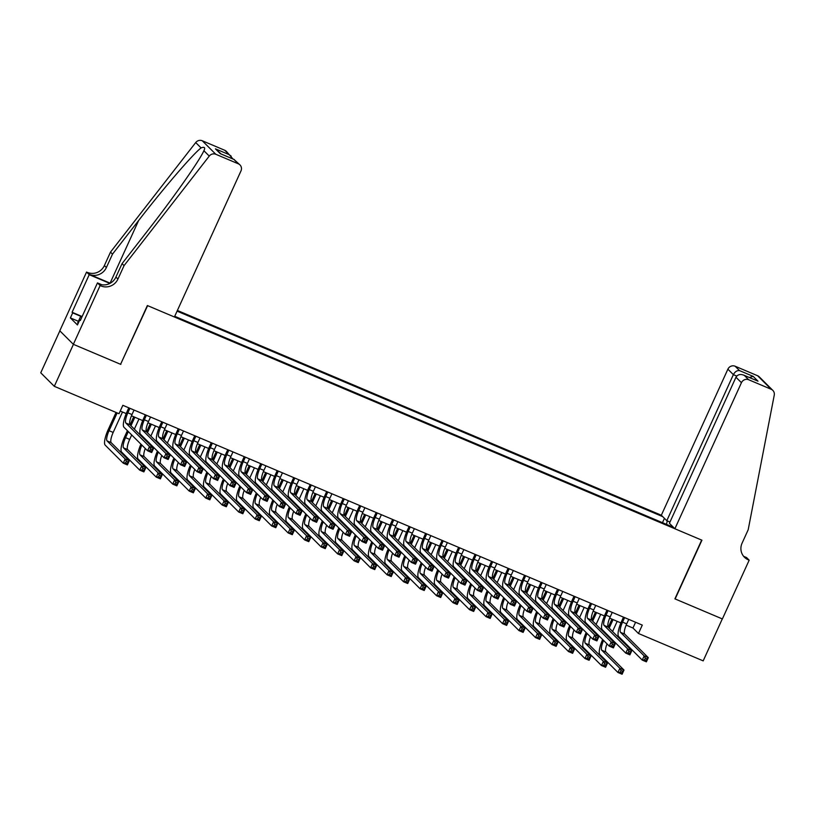 <?xml version="1.0" encoding="UTF-8"?>
<svg xmlns="http://www.w3.org/2000/svg" width="815" height="815" viewBox="0 0 815 815"><rect width="100%" height="100%" fill="white"/><g stroke="black" fill="none" stroke-linecap="round" stroke-linejoin="round"><path stroke-width="1.22" d="M669.971 522.038L666.802 520.693L661.332 515.233L177.385 310.464M59.862 330.859L40.75 372.801L54.299 386.32L119.021 413.704L122.851 405.31L642.281 625.095L638.461 633.489L703.182 660.873L722.304 618.911L674.902 598.852L701.674 540.09L147.617 305.645L120.63 364.203M174.726 316.302L673.455 527.325M662.758 516.659L177.069 311.147M120.834 364.407L73.431 344.348L54.299 386.32M626.144 625.125L632.96 628.008L638.461 633.489M120.233 411.055L126.213 413.592M131.449 415.803L142.707 420.571M147.933 422.781L159.19 427.539M164.426 429.76L175.683 434.517M180.92 436.738L192.167 441.496M197.403 443.717L208.66 448.474M213.897 450.695L225.154 455.453M230.38 457.663L241.637 462.431M246.874 464.642L258.131 469.409M263.367 471.62L274.624 476.388M279.851 478.599L291.108 483.366M296.344 485.577L307.601 490.345M312.838 492.555L324.095 497.313M329.321 499.534L340.578 504.291M345.815 506.512L357.072 511.27M362.308 513.491L373.565 518.248M378.792 520.459L390.049 525.227M395.285 527.437L406.542 532.205M411.779 534.416L423.026 539.184M428.262 541.394L439.519 546.162M444.756 548.373L456.013 553.141M461.239 555.351L472.496 560.109M477.733 562.33L488.99 567.087M494.226 569.308L505.483 574.066M510.71 576.286L521.967 581.044M527.203 583.265L538.46 588.023M543.697 590.233L554.954 595.001M560.18 597.212L571.437 601.979M576.674 604.19L587.931 608.958M593.167 611.168L604.424 615.936M609.651 618.147L620.908 622.915M635.588 622.263L632.96 628.008M666.538 524.402L667.23 520.877M662.473 522.68L664.449 518.34M624.616 617.617L622.558 622.13A9.271 2.414 -67.1 0 0 620.561 632.359L644.176 655.902L648.292 657.644L646.387 661.841L642.261 660.099L618.656 636.556A13.906 3.617 112.9 0 1 621.641 621.224L623.495 617.149M628.742 619.369L626.684 623.883A9.271 2.414 -67.1 0 0 624.687 634.101L648.292 657.644L646.957 658.856L645.307 658.163L644.543 659.844L646.193 660.537L646.957 658.856M644.543 659.844L642.261 660.099L644.176 655.902L645.307 658.163M646.193 660.537L646.387 661.841M605.3 633.703L605.616 633.021M608.265 627.193L611.943 619.115M617.189 621.336L612.564 631.472M609.905 637.299L609.6 637.992M613.063 619.594L609.182 628.1M606.533 633.927L606.217 634.62M607.002 643.87A9.271 2.414 -67.1 0 0 605.891 651.969L623.995 670.042L622.09 674.239L617.964 672.497L599.85 654.425A13.906 3.617 112.9 0 1 602.652 639.531M603.569 640.447A9.271 2.414 -67.1 0 0 601.765 650.227L619.879 668.3L623.995 670.042L622.66 671.254L621.02 670.551L620.246 672.232L621.896 672.935L622.66 671.254M620.246 672.232L617.964 672.497L619.879 668.3L621.02 670.551M621.896 672.935L622.09 674.239M78.189 323.331L77.629 323.005L80.695 316.291L82.213 316.393M81.928 317.015L80.695 316.291M674.881 528.752L741.446 382.693L735.965 377.233L669.4 523.291L674.881 528.752L701.929 540.192L675.146 598.954L722.385 618.942L749.168 560.18L746.509 557.531L743.749 556.37M661.332 515.233L727.887 369.175A5.562 5.338 -45.1 0 1 735.13 366.23L757.644 375.756A5.562 5.338 -45.1 0 1 759.274 376.856L772.824 390.375A5.562 5.338 134.9 0 1 774.25 395.143L748.19 529.74L742.078 543.167A12.979 12.47 134.9 0 0 744.452 557.236A12.979 12.47 134.9 0 0 748.262 559.803L749.168 560.18M735.13 366.23L739.511 370.601L753.192 376.387L757.991 381.176L744.309 375.389L748.679 379.749L771.194 389.275L757.644 375.756M666.802 520.693L733.368 374.645L727.887 369.175M772.824 390.375A5.562 5.338 134.9 0 0 771.194 389.275M748.679 379.749A5.562 5.338 134.9 0 0 741.446 382.693M743.504 556.176A12.979 12.47 134.9 0 0 746.255 557.796L748.262 559.803M739.511 370.601C737.045 370.316 734.998 371.671 733.368 374.645L736.74 376.072M753.192 376.387L749.352 377.488M757.991 381.176L756.687 380.625M735.965 377.233C737.738 374.401 740.519 373.779 744.309 375.389L757.349 380.87M124.053 265.639L122.046 263.642L148.177 230.044C173.249 198.035 199.563 160.575 203.903 150.734C205.472 147.566 204.534 146.618 201.071 147.902C192.992 154.025 163.509 188.316 138.632 220.529L112.501 254.127L106.378 267.554A12.979 12.47 -45.1 0 1 89.487 274.421L86.573 272.037L59.79 330.798L73.35 344.317L120.589 364.305L147.372 305.544L174.41 316.984L240.975 170.936A5.562 5.338 134.9 0 0 238.316 163.805L215.812 154.28A5.562 5.338 134.9 0 0 209.261 156.083L124.053 265.639L117.931 279.076A12.979 12.47 -45.1 0 1 101.029 285.943L100.123 285.556L73.35 344.317M112.501 254.127L110.494 252.12L104.381 265.558A12.979 12.47 -45.1 0 1 87.48 272.424M101.029 285.943L99.023 283.936A12.979 12.47 -45.1 0 0 115.924 277.069L122.046 263.642M238.316 163.805L233.946 159.434L220.254 153.648L215.455 148.86L229.147 154.656L224.767 150.286L202.263 140.761L215.812 154.28M201.071 147.902L195.712 142.564L110.494 252.12M100.123 285.556L97.464 282.907L80.328 320.509L79.748 319.928L80.461 320.234M78.403 321.304L70.385 317.911L77.445 324.961L79.748 319.928M70.385 317.911L72.678 312.879L72.087 312.288L89.222 274.686L86.573 272.037M97.464 282.907L101.814 284.741M110.269 283.223A24.155 2.435 24.5 0 0 110.096 283.141L89.487 274.421M109.882 283.426L89.222 274.686M195.712 142.564A5.562 5.338 -45.1 0 1 202.263 140.761M224.767 150.286A5.562 5.338 -45.1 0 1 226.397 151.386L232.998 159.007M209.261 156.083L203.903 150.734L204.27 149.96M72.087 312.288L81.704 316.363M80.767 316.302L72.678 312.879M233.946 159.434L239.956 164.905M220.254 153.648L221.008 153.964M215.455 148.86L221.13 153.984M229.147 154.656L231.175 156.144M608.122 610.649L606.075 615.162A9.271 2.414 -67.1 0 0 604.078 625.38L627.682 648.923L631.808 650.665L629.893 654.863L625.767 653.121L602.163 629.577A13.906 3.617 112.9 0 1 605.158 614.245L607.012 610.17M612.248 612.391L610.191 616.904A9.271 2.414 -67.1 0 0 608.194 627.122L631.808 650.665L630.474 651.878L628.823 651.185L628.059 652.866L629.71 653.559L630.474 651.878M628.059 652.866L625.767 653.121L627.682 648.923L628.823 651.185M629.71 653.559L629.893 654.863M591.639 603.67L589.581 608.184A9.271 2.414 -67.1 0 0 587.584 618.402L611.189 641.945L615.315 643.697L613.4 647.894L609.284 646.142L585.669 622.599A13.906 3.617 112.9 0 1 588.664 607.267L590.518 603.192M595.755 605.413L593.707 609.926A9.271 2.414 -67.1 0 0 591.71 620.144L615.315 643.697L613.98 644.899L612.33 644.207L611.566 645.888L613.216 646.58L613.98 644.899M611.566 645.888L609.284 646.142L611.189 641.945L612.33 644.207M613.216 646.58L613.4 647.894M575.145 596.692L573.088 601.205A9.271 2.414 -67.1 0 0 571.101 611.423L594.706 634.966L598.821 636.719L596.916 640.916L592.79 639.164L569.186 615.62A13.906 3.617 112.9 0 1 572.171 600.288L574.035 596.213M579.271 598.434L577.214 602.947A9.271 2.414 -67.1 0 0 575.217 613.165L598.821 636.719L597.487 637.931L595.846 637.228L595.072 638.909L596.723 639.602L597.487 637.931M595.072 638.909L592.79 639.164L594.706 634.966L595.846 637.228M596.723 639.602L596.916 640.916M558.652 589.714L556.604 594.227A9.271 2.414 -67.1 0 0 554.607 604.445L578.212 627.998L582.338 629.74L580.423 633.938L576.297 632.195L552.692 608.642A13.906 3.617 112.9 0 1 555.687 593.31L557.542 589.235M562.778 591.456L560.72 595.969A9.271 2.414 -67.1 0 0 558.733 606.187L582.338 629.74L581.003 630.953L579.353 630.25L578.589 631.931L580.239 632.623L581.003 630.953M578.589 631.931L576.297 632.195L578.212 627.998L579.353 630.25M580.239 632.623L580.423 633.938M588.807 626.725L589.123 626.042M591.782 620.215L595.459 612.136M600.696 614.357L596.071 624.504M593.422 630.321L593.106 631.014M596.57 612.615L592.688 621.132M590.04 626.949L589.724 627.642M590.508 636.892A9.271 2.414 -67.1 0 0 589.398 645.001L607.511 663.064L605.596 667.261L601.47 665.519L583.357 647.446A13.906 3.617 112.9 0 1 586.158 632.552M587.075 633.469A9.271 2.414 -67.1 0 0 585.272 643.249L603.385 661.322L607.511 663.064L606.177 664.276L604.526 663.573L603.762 665.254L605.413 665.957L606.177 664.276M603.762 665.254L601.47 665.519L603.385 661.322L604.526 663.573M605.413 665.957L605.596 667.261M572.324 619.746L572.629 619.064M575.288 613.237L578.966 605.158M584.202 607.379L579.587 617.525M576.928 623.343L576.613 624.035M580.086 605.637L576.205 614.153M573.546 619.971L573.24 620.663M574.015 629.914A9.271 2.414 -67.1 0 0 572.904 638.023L591.018 656.085L589.102 660.282L584.987 658.54L566.873 640.468A13.906 3.617 112.9 0 1 569.665 625.574M570.582 626.491A9.271 2.414 -67.1 0 0 568.789 636.27L586.892 654.343L591.018 656.085L589.683 657.298L588.033 656.605L587.269 658.275L588.919 658.978L589.683 657.298M587.269 658.275L584.987 658.54L586.892 654.343L588.033 656.605M588.919 658.978L589.102 660.282M555.83 612.768L556.146 612.085M558.795 606.258L562.472 598.19M567.719 600.4L563.094 610.547M560.435 616.374L560.129 617.057M563.593 598.658L559.711 607.175M557.063 613.002L556.747 613.685M557.531 622.935A9.271 2.414 -67.1 0 0 556.421 631.044L574.534 649.107L572.619 653.304L568.493 651.562L550.38 633.5A13.906 3.617 112.9 0 1 553.181 618.595M554.098 619.512A9.271 2.414 -67.1 0 0 552.295 629.302L570.408 647.365L574.534 649.107L573.2 650.319L571.549 649.626L570.785 651.297L572.425 652L573.2 650.319M570.785 651.297L568.493 651.562L570.408 647.365L571.549 649.626M572.425 652L572.619 653.304M539.336 605.789L539.652 605.107M542.311 599.28L545.989 591.211M551.225 593.422L546.6 603.569M543.951 609.396L543.636 610.078M547.099 591.68L543.228 600.197M540.569 606.024L540.253 606.706M541.038 615.957A9.271 2.414 -67.1 0 0 539.927 624.066L558.041 642.128L556.125 646.326L552 644.584L533.896 626.521A13.906 3.617 112.9 0 1 536.688 611.617M537.605 612.534A9.271 2.414 -67.1 0 0 535.801 622.324L553.915 640.386L558.041 642.128L556.706 643.341L555.056 642.648L554.292 644.329L555.942 645.022L556.706 643.341M554.292 644.329L552 644.584L553.915 640.386L555.056 642.648M555.942 645.022L556.125 646.326M542.169 582.735L540.111 587.248A9.271 2.414 -67.1 0 0 538.114 597.466L561.718 621.02L565.844 622.762L563.929 626.959L559.813 625.217L536.199 601.664A13.906 3.617 112.9 0 1 539.194 586.331L541.048 582.267M546.284 584.477L544.237 588.99A9.271 2.414 -67.1 0 0 542.24 599.208L565.844 622.762L564.51 623.974L562.859 623.271L562.095 624.952L563.746 625.655L564.51 623.974M562.095 624.952L559.813 625.217L561.718 621.02L562.859 623.271M563.746 625.655L563.929 626.959M522.853 598.821L523.159 598.129M525.818 592.301L529.495 584.233M534.732 586.443L530.117 596.59M527.458 602.417L527.142 603.1M530.616 584.701L526.735 593.218M524.076 599.045L523.77 599.728M524.544 608.978A9.271 2.414 -67.1 0 0 523.434 617.087L541.547 635.15L539.632 639.347L535.516 637.605L517.403 619.543A13.906 3.617 112.9 0 1 520.194 604.638M521.111 605.555A9.271 2.414 -67.1 0 0 519.318 615.345L537.431 633.408L541.547 635.15L540.213 636.362L538.562 635.669L537.798 637.35L539.448 638.043L540.213 636.362M537.798 637.35L535.516 637.605L537.431 633.408L538.562 635.669M539.448 638.043L539.632 639.347M525.675 575.757L523.617 580.27A9.271 2.414 -67.1 0 0 521.631 590.488L545.235 614.041L549.351 615.783L547.446 619.981L543.32 618.239L519.715 594.685A13.906 3.617 112.9 0 1 522.7 579.353L524.565 575.288M529.801 577.499L527.743 582.012A9.271 2.414 -67.1 0 0 525.746 592.24L549.351 615.783L548.016 616.996L546.376 616.293L545.602 617.974L547.252 618.677L548.016 616.996M545.602 617.974L543.32 618.239L545.235 614.041L546.376 616.293M547.252 618.677L547.446 619.981M506.36 591.843L506.675 591.15M509.324 585.323L513.012 577.254M518.248 579.475L513.623 589.612M510.974 595.439L510.659 596.122M514.122 577.723L510.241 586.24M507.592 592.067L507.276 592.75M508.061 602.01A9.271 2.414 -67.1 0 0 506.95 610.109L525.064 628.182L523.149 632.379L519.023 630.627L500.909 612.564A13.906 3.617 112.9 0 1 503.711 597.67M504.628 598.577A9.271 2.414 -67.1 0 0 502.824 608.367L520.938 626.429L525.064 628.182L523.729 629.384L522.079 628.691L521.315 630.372L522.955 631.065L523.729 629.384M521.315 630.372L519.023 630.627L520.938 626.429L522.079 628.691M522.955 631.065L523.149 632.379M509.192 568.778L507.134 573.291A9.271 2.414 -67.1 0 0 505.137 583.509L528.741 607.063L532.867 608.805L530.952 613.002L526.826 611.26L503.222 587.707A13.906 3.617 112.9 0 1 506.217 572.385L508.071 568.31M513.307 570.52L511.25 575.033A9.271 2.414 -67.1 0 0 509.263 585.262L532.867 608.805L531.533 610.017L529.882 609.314L529.118 610.995L530.769 611.698L531.533 610.017M529.118 610.995L526.826 611.26L528.741 607.063L529.882 609.314M530.769 611.698L530.952 613.002M489.866 584.864L490.182 584.172M492.841 578.355L496.518 570.276M501.755 572.497L497.13 582.633M494.481 588.461L494.165 589.143M497.639 570.745L493.758 579.261M491.099 585.089L490.783 585.771M491.567 595.032A9.271 2.414 -67.1 0 0 490.457 603.131L508.57 621.203L506.655 625.4L502.539 623.648L484.426 605.586A13.906 3.617 112.9 0 1 487.217 590.692M488.134 591.598A9.271 2.414 -67.1 0 0 486.331 601.389L504.444 619.451L508.57 621.203L507.236 622.416L505.585 621.713L504.821 623.394L506.472 624.086L507.236 622.416M504.821 623.394L502.539 623.648L504.444 619.451L505.585 621.713M506.472 624.086L506.655 625.4M492.698 561.8L490.64 566.313A9.271 2.414 -67.1 0 0 488.643 576.541L512.248 600.084L516.374 601.827L514.459 606.024L510.343 604.282L486.738 580.738A13.906 3.617 112.9 0 1 489.723 565.406L491.577 561.331M496.824 563.542L494.766 568.055A9.271 2.414 -67.1 0 0 492.769 578.283L516.374 601.827L515.039 603.039L513.389 602.346L512.625 604.017L514.275 604.72L515.039 603.039M512.625 604.017L510.343 604.282L512.248 600.084L513.389 602.346M514.275 604.72L514.459 606.024M473.383 577.886L473.698 577.193M476.347 571.376L480.025 563.297M485.271 565.518L480.646 575.655M477.987 581.482L477.682 582.175M481.145 563.766L477.264 572.283M474.605 578.11L474.299 578.793M475.074 588.053A9.271 2.414 -67.1 0 0 473.963 596.152L492.077 614.225L490.172 618.422L486.046 616.68L467.932 598.607A13.906 3.617 112.9 0 1 470.724 583.713M471.64 584.62A9.271 2.414 -67.1 0 0 469.848 594.41L487.961 612.483L492.077 614.225L490.742 615.437L489.092 614.734L488.328 616.415L489.978 617.108L490.742 615.437M488.328 616.415L486.046 616.68L487.961 612.483L489.092 614.734M489.978 617.108L490.172 618.422M476.204 554.821L474.147 559.334A9.271 2.414 -67.1 0 0 472.16 569.563L495.764 593.106L499.88 594.848L497.975 599.045L493.849 597.303L470.245 573.76A13.906 3.617 112.9 0 1 473.23 558.428L475.094 554.353M480.33 556.574L478.273 561.087A9.271 2.414 -67.1 0 0 476.276 571.305L499.88 594.848L498.556 596.06L496.906 595.368L496.141 597.038L497.782 597.741L498.556 596.06M496.141 597.038L493.849 597.303L495.764 593.106L496.906 595.368M497.782 597.741L497.975 599.045M456.889 570.908L457.205 570.225M459.854 564.398L463.541 556.319M468.778 558.54L464.153 568.676M461.504 574.504L461.188 575.196M464.652 556.798L460.77 565.304M458.122 571.132L457.806 571.824M458.59 581.075A9.271 2.414 -67.1 0 0 457.48 589.174L475.593 607.246L473.678 611.444L469.552 609.702L451.439 591.629A13.906 3.617 112.9 0 1 454.24 576.735M455.157 577.652A9.271 2.414 -67.1 0 0 453.354 587.432L471.467 605.504L475.593 607.246L474.259 608.459L472.608 607.756L471.844 609.437L473.495 610.14L474.259 608.459M471.844 609.437L469.552 609.702L471.467 605.504L472.608 607.756M473.495 610.14L473.678 611.444M459.721 547.843L457.663 552.356A9.271 2.414 -67.1 0 0 455.666 562.584L479.271 586.128L483.397 587.87L481.482 592.067L477.356 590.325L453.751 566.782A13.906 3.617 112.9 0 1 456.746 551.449L458.601 547.374M463.837 549.595L461.779 554.108A9.271 2.414 -67.1 0 0 459.792 564.326L483.397 587.87L482.062 589.082L480.412 588.389L479.648 590.07L481.298 590.763L482.062 589.082M479.648 590.07L477.356 590.325L479.271 586.128L480.412 588.389M481.298 590.763L481.482 592.067M440.406 563.929L440.711 563.246M443.37 557.419L447.048 549.341M452.284 551.561L447.669 561.708M445.01 567.525L444.695 568.218M448.169 549.819L444.287 558.336M441.628 564.153L441.312 564.846M442.097 574.096A9.271 2.414 -67.1 0 0 440.986 582.205L459.1 600.268L457.184 604.465L453.069 602.723L434.955 584.65A13.906 3.617 112.9 0 1 437.747 569.756M438.664 570.673A9.271 2.414 -67.1 0 0 436.86 580.453L454.974 598.526L459.1 600.268L457.765 601.48L456.115 600.777L455.351 602.458L457.001 603.161L457.765 601.48M455.351 602.458L453.069 602.723L454.974 598.526L456.115 600.777M457.001 603.161L457.184 604.465M443.228 540.875L441.17 545.388A9.271 2.414 -67.1 0 0 439.173 555.606L462.788 579.149L466.903 580.901L464.988 585.099L460.872 583.346L437.268 559.803A13.906 3.617 112.9 0 1 440.253 544.471L442.107 540.396M447.353 542.617L445.296 547.13A9.271 2.414 -67.1 0 0 443.299 557.348L466.903 580.901L465.569 582.104L463.918 581.411L463.154 583.092L464.805 583.784L465.569 582.104M463.154 583.092L460.872 583.346L462.788 579.149L463.918 581.411M464.805 583.784L464.988 585.099M423.912 556.951L424.228 556.268M426.877 550.441L430.554 542.362M435.801 544.583L431.176 554.73M428.517 560.547L428.211 561.24M431.675 542.841L427.794 551.358M425.135 557.175L424.829 557.868M425.613 567.118A9.271 2.414 -67.1 0 0 424.493 575.227L442.606 593.289L440.701 597.487L436.575 595.745L418.462 577.672A13.906 3.617 112.9 0 1 421.253 562.778M422.17 563.695A9.271 2.414 -67.1 0 0 420.377 573.475L438.49 591.547L442.606 593.289L441.272 594.502L439.631 593.799L438.857 595.48L440.507 596.183L441.272 594.502M438.857 595.48L436.575 595.745L438.49 591.547L439.631 593.799M440.507 596.183L440.701 597.487M426.734 533.896L424.676 538.409A9.271 2.414 -67.1 0 0 422.69 548.627L446.294 572.171L450.42 573.923L448.505 578.12L444.379 576.368L420.774 552.825A13.906 3.617 112.9 0 1 423.769 537.493L425.624 533.418M430.86 535.638L428.802 540.151A9.271 2.414 -67.1 0 0 426.805 550.37L450.42 573.923L449.085 575.125L447.435 574.432L446.671 576.113L448.311 576.806L449.085 575.125M446.671 576.113L444.379 576.368L446.294 572.171L447.435 574.432M448.311 576.806L448.505 578.12M407.419 549.972L407.734 549.29M410.393 543.462L414.071 535.394M419.307 537.605L414.682 547.751M412.033 553.579L411.718 554.261M415.181 535.863L411.3 544.379M408.651 550.196L408.335 550.889M409.12 560.139A9.271 2.414 -67.1 0 0 408.009 568.249L426.123 586.311L424.207 590.508L420.082 588.766L401.968 570.694A13.906 3.617 112.9 0 1 404.77 555.799M405.687 556.716A9.271 2.414 -67.1 0 0 403.883 566.507L421.997 584.569L426.123 586.311L424.788 587.523L423.138 586.831L422.374 588.501L424.024 589.204L424.788 587.523M422.374 588.501L420.082 588.766L421.997 584.569L423.138 586.831M424.024 589.204L424.207 590.508M410.251 526.918L408.193 531.431A9.271 2.414 -67.1 0 0 406.196 541.649L429.8 565.202L433.926 566.945L432.011 571.142L427.895 569.4L404.281 545.846A13.906 3.617 112.9 0 1 407.276 530.514L409.13 526.439M414.366 528.66L412.309 533.173A9.271 2.414 -67.1 0 0 410.322 543.391L433.926 566.945L432.592 568.157L430.941 567.454L430.177 569.135L431.828 569.828L432.592 568.157M430.177 569.135L427.895 569.4L429.8 565.202L430.941 567.454M431.828 569.828L432.011 571.142M390.935 542.994L391.241 542.311M393.9 536.484L397.577 528.415M402.814 530.626L398.199 540.773M395.54 546.6L395.224 547.283M398.698 528.884L394.817 537.401M392.158 543.228L391.842 543.911M392.626 553.161A9.271 2.414 -67.1 0 0 391.516 561.27L409.629 579.333L407.714 583.53L403.598 581.788L385.485 563.725A13.906 3.617 112.9 0 1 388.276 548.821M389.193 549.738A9.271 2.414 -67.1 0 0 387.4 559.528L405.503 577.591L409.629 579.333L408.295 580.545L406.644 579.852L405.88 581.523L407.531 582.226L408.295 580.545M405.88 581.523L403.598 581.788L405.503 577.591L406.644 579.852M407.531 582.226L407.714 583.53M393.757 519.939L391.699 524.452A9.271 2.414 -67.1 0 0 389.702 534.671L413.317 558.224L417.433 559.966L415.528 564.163L411.402 562.421L387.797 538.868A13.906 3.617 112.9 0 1 390.782 523.536L392.636 519.471M397.883 521.682L395.825 526.195A9.271 2.414 -67.1 0 0 393.828 536.413L417.433 559.966L416.098 561.178L414.448 560.476L413.684 562.156L415.334 562.849L416.098 561.178M413.684 562.156L411.402 562.421L413.317 558.224L414.448 560.476M415.334 562.849L415.528 564.163M374.442 536.015L374.757 535.333M377.406 529.505L381.084 521.437M386.33 523.648L381.705 533.794M379.046 539.622L378.741 540.304M382.204 521.906L378.323 530.422M375.674 536.25L375.358 536.932M376.143 546.182A9.271 2.414 -67.1 0 0 375.032 554.292L393.136 572.354L391.231 576.551L387.105 574.809L368.991 556.747A13.906 3.617 112.9 0 1 371.793 541.843M372.7 542.759A9.271 2.414 -67.1 0 0 370.906 552.55L389.02 570.612L393.136 572.354L391.801 573.566L390.161 572.874L389.387 574.555L391.037 575.247L391.801 573.566M389.387 574.555L387.105 574.809L389.02 570.612L390.161 572.874M391.037 575.247L391.231 576.551M377.264 512.961L375.216 517.474A9.271 2.414 -67.1 0 0 373.219 527.692L396.824 551.246L400.949 552.988L399.034 557.185L394.908 555.443L371.304 531.889A13.906 3.617 112.9 0 1 374.299 516.557L376.153 512.492M381.389 514.703L379.332 519.216A9.271 2.414 -67.1 0 0 377.335 529.434L400.949 552.988L399.615 554.2L397.964 553.497L397.2 555.178L398.851 555.881L399.615 554.2M397.2 555.178L394.908 555.443L396.824 551.246L397.964 553.497M398.851 555.881L399.034 557.185M357.948 529.047L358.264 528.354M360.923 522.527L364.6 514.459M369.837 516.669L365.212 526.816M362.563 532.643L362.247 533.326M365.711 514.927L361.829 523.444M359.181 529.271L358.865 529.954M359.649 539.204A9.271 2.414 -67.1 0 0 358.539 547.313L376.652 565.386L374.737 569.583L370.611 567.831L352.498 549.768A13.906 3.617 112.9 0 1 355.299 534.864M356.216 535.781A9.271 2.414 -67.1 0 0 354.413 545.571L372.526 563.634L376.652 565.386L375.318 566.588L373.667 565.895L372.903 567.576L374.554 568.269L375.318 566.588M372.903 567.576L370.611 567.831L372.526 563.634L373.667 565.895M374.554 568.269L374.737 569.583M360.78 505.983L358.722 510.496A9.271 2.414 -67.1 0 0 356.726 520.714L380.33 544.267L384.456 546.009L382.541 550.207L378.425 548.464L354.81 524.911A13.906 3.617 112.9 0 1 357.805 509.579L359.66 505.514M364.896 507.725L362.848 512.238A9.271 2.414 -67.1 0 0 360.851 522.466L384.456 546.009L383.121 547.222L381.471 546.519L380.707 548.2L382.357 548.903L383.121 547.222M380.707 548.2L378.425 548.464L380.33 544.267L381.471 546.519M382.357 548.903L382.541 550.207M341.465 522.069L341.77 521.376M344.429 515.549L348.107 507.48M353.343 509.701L348.728 519.838M346.069 525.665L345.754 526.347M349.228 507.949L345.346 516.466M342.687 522.293L342.382 522.975M343.156 532.236A9.271 2.414 -67.1 0 0 342.045 540.335L360.159 558.407L358.243 562.605L354.128 560.852L336.014 542.79A13.906 3.617 112.9 0 1 338.806 527.896M339.723 528.803A9.271 2.414 -67.1 0 0 337.93 538.593L356.033 556.655L360.159 558.407L358.824 559.61L357.174 558.917L356.41 560.598L358.06 561.291L358.824 559.61M356.41 560.598L354.128 560.852L356.033 556.655L357.174 558.917M358.06 561.291L358.243 562.605M344.287 499.004L342.229 503.517A9.271 2.414 -67.1 0 0 340.232 513.735L363.847 537.289L367.962 539.031L366.057 543.228L361.931 541.486L338.327 517.933A13.906 3.617 112.9 0 1 341.312 502.611L343.166 498.536M348.413 500.746L346.355 505.259A9.271 2.414 -67.1 0 0 344.358 515.488L367.962 539.031L366.628 540.243L364.977 539.55L364.213 541.221L365.864 541.924L366.628 540.243M364.213 541.221L361.931 541.486L363.847 537.289L364.977 539.55M365.864 541.924L366.057 543.228M324.971 515.09L325.287 514.397M327.936 508.58L331.613 500.502M336.86 502.723L332.235 512.859M329.576 518.686L329.27 519.369M332.734 500.97L328.853 509.487M326.204 515.314L325.888 515.997M326.672 525.257A9.271 2.414 -67.1 0 0 325.562 533.356L343.665 551.429L341.76 555.626L337.634 553.884L319.521 535.812A13.906 3.617 112.9 0 1 322.322 520.917M323.239 521.824A9.271 2.414 -67.1 0 0 321.436 531.614L339.549 549.687L343.665 551.429L342.341 552.641L340.69 551.938L339.926 553.619L341.566 554.312L342.341 552.641M339.926 553.619L337.634 553.884L339.549 549.687L340.69 551.938M341.566 554.312L341.76 555.626M327.793 492.026L325.745 496.539A9.271 2.414 -67.1 0 0 323.749 506.767L347.353 530.31L351.479 532.052L349.564 536.25L345.438 534.508L321.833 510.964A13.906 3.617 112.9 0 1 324.828 495.632L326.683 491.557M331.919 493.778L329.861 498.291A9.271 2.414 -67.1 0 0 327.875 508.509L351.479 532.052L350.144 533.265L348.494 532.572L347.73 534.243L349.38 534.946L350.144 533.265M347.73 534.243L345.438 534.508L347.353 530.31L348.494 532.572M349.38 534.946L349.564 536.25M308.478 508.112L308.793 507.419M311.452 501.602L315.13 493.523M320.366 495.744L315.741 505.881M313.092 511.708L312.777 512.401M316.24 494.002L312.369 502.509M309.71 508.336L309.394 509.029M310.179 518.279A9.271 2.414 -67.1 0 0 309.068 526.378L327.182 544.451L325.267 548.648L321.141 546.906L303.037 528.833A13.906 3.617 112.9 0 1 305.829 513.939M306.746 514.856A9.271 2.414 -67.1 0 0 304.942 524.636L323.056 542.709L327.182 544.451L325.847 545.663L324.197 544.96L323.433 546.641L325.083 547.334L325.847 545.663M323.433 546.641L321.141 546.906L323.056 542.709L324.197 544.96M325.083 547.334L325.267 548.648M311.31 485.047L309.252 489.56A9.271 2.414 -67.1 0 0 307.255 499.789L330.859 523.332L334.985 525.074L333.07 529.271L328.954 527.529L305.34 503.986A13.906 3.617 112.9 0 1 308.335 488.654L310.189 484.579M315.425 486.8L313.378 491.313A9.271 2.414 -67.1 0 0 311.381 501.531L334.985 525.074L333.651 526.286L332 525.593L331.236 527.274L332.887 527.967L333.651 526.286M331.236 527.274L328.954 527.529L330.859 523.332L332 525.593M332.887 527.967L333.07 529.271M291.994 501.133L292.3 500.451M294.959 494.623L298.636 486.545M303.873 488.766L299.258 498.902M296.599 504.73L296.283 505.422M299.757 487.024L295.876 495.53M293.217 501.357L292.911 502.05M293.685 511.3A9.271 2.414 -67.1 0 0 292.575 519.399L310.688 537.472L308.773 541.669L304.657 539.927L286.544 521.855A13.906 3.617 112.9 0 1 289.335 506.961M290.252 507.877A9.271 2.414 -67.1 0 0 288.459 517.657L306.572 535.73L310.688 537.472L309.354 538.684L307.703 537.982L306.939 539.662L308.59 540.365L309.354 538.684M306.939 539.662L304.657 539.927L306.572 535.73L307.703 537.982M308.59 540.365L308.773 541.669M294.816 478.079L292.758 482.592A9.271 2.414 -67.1 0 0 290.772 492.81L314.376 516.353L318.492 518.096L316.587 522.293L312.461 520.551L288.856 497.007A13.906 3.617 112.9 0 1 291.841 481.675L293.706 477.6M298.942 479.821L296.884 484.334A9.271 2.414 -67.1 0 0 294.887 494.552L318.492 518.096L317.157 519.308L315.517 518.615L314.743 520.296L316.393 520.989L317.157 519.308M314.743 520.296L312.461 520.551L314.376 516.353L315.517 518.615M316.393 520.989L316.587 522.293M275.501 494.155L275.816 493.472M278.465 487.645L282.153 479.566M287.389 481.787L282.764 491.934M280.115 497.751L279.8 498.444M283.263 480.045L279.382 488.562M276.733 494.379L276.417 495.072M277.202 504.322A9.271 2.414 -67.1 0 0 276.091 512.431L294.205 530.494L292.29 534.691L288.164 532.949L270.05 514.876A13.906 3.617 112.9 0 1 272.852 499.982M273.769 500.899A9.271 2.414 -67.1 0 0 271.965 510.679L290.079 528.752L294.205 530.494L292.87 531.706L291.22 531.003L290.456 532.684L292.096 533.387L292.87 531.706M290.456 532.684L288.164 532.949L290.079 528.752L291.22 531.003M292.096 533.387L292.29 534.691M278.333 471.101L276.275 475.614A9.271 2.414 -67.1 0 0 274.278 485.832L297.882 509.375L302.008 511.127L300.093 515.324L295.967 513.572L272.363 490.029A13.906 3.617 112.9 0 1 275.358 474.697L277.212 470.622M282.448 472.843L280.391 477.356A9.271 2.414 -67.1 0 0 278.404 487.574L302.008 511.127L300.674 512.329L299.024 511.637L298.259 513.318L299.91 514.01L300.674 512.329M298.259 513.318L295.967 513.572L297.882 509.375L299.024 511.637M299.91 514.01L300.093 515.324M259.007 487.176L259.323 486.494M261.982 480.667L265.659 472.588M270.896 474.809L266.271 484.956M263.622 490.773L263.306 491.465M266.78 473.067L262.899 481.584M260.24 487.401L259.924 488.093M260.708 497.344A9.271 2.414 -67.1 0 0 259.598 505.453L277.711 523.515L275.796 527.712L271.68 525.97L253.567 507.898A13.906 3.617 112.9 0 1 256.358 493.004M257.275 493.921A9.271 2.414 -67.1 0 0 255.472 503.701L273.585 521.773L277.711 523.515L276.377 524.728L274.726 524.035L273.962 525.706L275.613 526.409L276.377 524.728M273.962 525.706L271.68 525.97L273.585 521.773L274.726 524.035M275.613 526.409L275.796 527.712M261.839 464.122L259.781 468.635A9.271 2.414 -67.1 0 0 257.784 478.853L281.389 502.397L285.515 504.149L283.6 508.346L279.484 506.594L255.879 483.051A13.906 3.617 112.9 0 1 258.864 467.718L260.719 463.643M265.965 465.864L263.907 470.377A9.271 2.414 -67.1 0 0 261.91 480.595L285.515 504.149L284.18 505.361L282.53 504.658L281.766 506.339L283.416 507.032L284.18 505.361M281.766 506.339L279.484 506.594L281.389 502.397L282.53 504.658M283.416 507.032L283.6 508.346M242.524 480.198L242.839 479.515M245.488 473.688L249.166 465.62M254.412 467.83L249.787 477.977M247.128 483.804L246.823 484.487M250.287 466.088L246.405 474.605M243.746 480.432L243.441 481.115M244.215 490.365A9.271 2.414 -67.1 0 0 243.104 498.474L261.218 516.537L259.313 520.734L255.187 518.992L237.073 500.93A13.906 3.617 112.9 0 1 239.865 486.025M240.782 486.942A9.271 2.414 -67.1 0 0 238.989 496.732L257.102 514.795L261.218 516.537L259.883 517.749L258.233 517.056L257.469 518.727L259.119 519.43L259.883 517.749M257.469 518.727L255.187 518.992L257.102 514.795L258.233 517.056M259.119 519.43L259.313 520.734M245.346 457.144L243.288 461.657A9.271 2.414 -67.1 0 0 241.301 471.875L264.906 495.428L269.021 497.17L267.116 501.368L262.99 499.626L239.386 476.072A13.906 3.617 112.9 0 1 242.371 460.74L244.235 456.665M249.472 458.886L247.414 463.399A9.271 2.414 -67.1 0 0 245.417 473.617L269.021 497.17L267.697 498.383L266.047 497.68L265.282 499.361L266.923 500.053L267.697 498.383M265.282 499.361L262.99 499.626L264.906 495.428L266.047 497.68M266.923 500.053L267.116 501.368M226.03 473.22L226.346 472.537M228.995 466.71L232.683 458.641M237.919 460.852L233.294 470.999M230.645 476.826L230.329 477.509M233.793 459.11L229.912 467.627M227.263 473.454L226.947 474.136M227.731 483.387A9.271 2.414 -67.1 0 0 226.621 491.496L244.734 509.558L242.819 513.756L238.693 512.014L220.58 493.951A13.906 3.617 112.9 0 1 223.381 479.047M224.298 479.964A9.271 2.414 -67.1 0 0 222.495 489.754L240.608 507.816L244.734 509.558L243.4 510.771L241.749 510.078L240.985 511.759L242.636 512.452L243.4 510.771M240.985 511.759L238.693 512.014L240.608 507.816L241.749 510.078M242.636 512.452L242.819 513.756M228.862 450.165L226.804 454.678A9.271 2.414 -67.1 0 0 224.808 464.896L248.412 488.45L252.538 490.192L250.623 494.389L246.497 492.647L222.892 469.094A13.906 3.617 112.9 0 1 225.887 453.761L227.742 449.697M232.978 451.907L230.92 456.42A9.271 2.414 -67.1 0 0 228.934 466.638L252.538 490.192L251.203 491.404L249.553 490.701L248.789 492.382L250.439 493.085L251.203 491.404M248.789 492.382L246.497 492.647L248.412 488.45L249.553 490.701M250.439 493.085L250.623 494.389M209.547 466.251L209.852 465.559M212.511 459.731L216.189 451.663M221.425 453.873L216.81 464.02M214.151 469.848L213.836 470.53M217.31 452.131L213.428 460.648M210.769 466.475L210.453 467.158M211.238 476.408A9.271 2.414 -67.1 0 0 210.127 484.518L228.241 502.58L226.326 506.777L222.21 505.035L204.096 486.973A13.906 3.617 112.9 0 1 206.888 472.068M207.805 472.985A9.271 2.414 -67.1 0 0 206.001 482.775L224.115 500.838L228.241 502.58L226.906 503.792L225.256 503.099L224.492 504.78L226.142 505.473L226.906 503.792M224.492 504.78L222.21 505.035L224.115 500.838L225.256 503.099M226.142 505.473L226.326 506.777M212.369 443.187L210.311 447.7A9.271 2.414 -67.1 0 0 208.314 457.918L231.929 481.471L236.044 483.214L234.129 487.411L230.013 485.669L206.409 462.115A13.906 3.617 112.9 0 1 209.394 446.783L211.248 442.718M216.495 444.929L214.437 449.442A9.271 2.414 -67.1 0 0 212.44 459.67L236.044 483.214L234.71 484.426L233.059 483.723L232.295 485.404L233.946 486.107L234.71 484.426M232.295 485.404L230.013 485.669L231.929 481.471L233.059 483.723M233.946 486.107L234.129 487.411M195.875 436.208L193.817 440.721A9.271 2.414 -67.1 0 0 191.831 450.94L215.435 474.493L219.561 476.235L217.646 480.432L213.52 478.69L189.915 455.137A13.906 3.617 112.9 0 1 192.911 439.805L194.765 435.74M200.001 437.95L197.943 442.464A9.271 2.414 -67.1 0 0 195.946 452.692L219.561 476.235L218.226 477.447L216.576 476.744L215.812 478.425L217.452 479.128L218.226 477.447M215.812 478.425L213.52 478.69L215.435 474.493L216.576 476.744M217.452 479.128L217.646 480.432M179.392 429.23L177.334 433.743A9.271 2.414 -67.1 0 0 175.337 443.971L198.942 467.515L203.067 469.257L201.152 473.454L197.036 471.712L173.422 448.169A13.906 3.617 112.9 0 1 176.417 432.836L178.271 428.761M183.507 430.972L181.45 435.485A9.271 2.414 -67.1 0 0 179.463 445.713L203.067 469.257L201.733 470.469L200.083 469.776L199.318 471.447L200.969 472.15L201.733 470.469M199.318 471.447L197.036 471.712L198.942 467.515L200.083 469.776M200.969 472.15L201.152 473.454M193.053 459.273L193.369 458.58M196.018 452.753L199.695 444.684M204.942 446.895L200.317 457.042M197.658 462.869L197.352 463.552M200.816 445.153L196.935 453.67M194.276 459.497L193.97 460.18M194.754 469.44A9.271 2.414 -67.1 0 0 193.634 477.539L211.747 495.612L209.842 499.809L205.716 498.057L187.603 479.994A13.906 3.617 112.9 0 1 190.394 465.1M191.311 466.007A9.271 2.414 -67.1 0 0 189.518 475.797L207.631 493.859L211.747 495.612L210.413 496.814L208.762 496.121L207.998 497.802L209.649 498.495L210.413 496.814M207.998 497.802L205.716 498.057L207.631 493.859L208.762 496.121M209.649 498.495L209.842 499.809M176.56 452.294L176.875 451.602M179.534 445.785L183.212 437.706M188.448 439.927L183.823 450.063M181.175 455.891L180.859 456.573M184.322 438.175L180.441 446.691M177.792 452.519L177.476 453.201M178.261 462.462A9.271 2.414 -67.1 0 0 177.15 470.561L195.264 488.633L193.349 492.831L189.223 491.078L171.109 473.016A13.906 3.617 112.9 0 1 173.911 458.122M174.828 459.028A9.271 2.414 -67.1 0 0 173.025 468.819L191.138 486.881L195.264 488.633L193.929 489.846L192.279 489.143L191.515 490.824L193.165 491.516L193.929 489.846M191.515 490.824L189.223 491.078L191.138 486.881L192.279 489.143M193.165 491.516L193.349 492.831M160.076 445.316L160.382 444.623M163.041 438.806L166.718 430.728M171.955 432.948L167.34 443.085M164.681 448.912L164.365 449.595M167.839 431.196L163.958 439.713M161.299 445.54L160.983 446.223M161.767 455.483A9.271 2.414 -67.1 0 0 160.657 463.582L178.77 481.655L176.855 485.852L172.739 484.11L154.626 466.037A13.906 3.617 112.9 0 1 157.417 451.143M158.334 452.05A9.271 2.414 -67.1 0 0 156.541 461.84L174.644 479.913L178.77 481.655L177.436 482.867L175.785 482.164L175.021 483.845L176.672 484.538L177.436 482.867M175.021 483.845L172.739 484.11L174.644 479.913L175.785 482.164M176.672 484.538L176.855 485.852M162.898 422.252L160.84 426.765A9.271 2.414 -67.1 0 0 158.844 436.993L182.458 460.536L186.574 462.278L184.669 466.475L180.543 464.733L156.938 441.19A13.906 3.617 112.9 0 1 159.923 425.858L161.778 421.783M167.024 424.004L164.966 428.517A9.271 2.414 -67.1 0 0 162.969 438.735L186.574 462.278L185.239 463.49L183.589 462.798L182.825 464.469L184.475 465.171L185.239 463.49M182.825 464.469L180.543 464.733L182.458 460.536L183.589 462.798M184.475 465.171L184.669 466.475M143.583 438.338L143.898 437.655M146.547 431.828L150.225 423.749M155.471 425.97L150.846 436.106M148.187 441.934L147.882 442.627M151.346 424.228L147.464 432.734M144.815 438.562L144.5 439.254M145.284 448.505A9.271 2.414 -67.1 0 0 144.174 456.604L162.277 474.676L160.372 478.874L156.246 477.132L138.132 459.059A13.906 3.617 112.9 0 1 140.934 444.165M141.841 445.082A9.271 2.414 -67.1 0 0 140.048 454.862L158.161 472.934L162.277 474.676L160.942 475.889L159.302 475.186L158.528 476.867L160.178 477.57L160.942 475.889M158.528 476.867L156.246 477.132L158.161 472.934L159.302 475.186M160.178 477.57L160.372 478.874M146.405 415.273L144.347 419.786A9.271 2.414 -67.1 0 0 142.36 430.014L165.965 453.558L170.091 455.3L168.175 459.497L164.049 457.755L140.445 434.212A13.906 3.617 112.9 0 1 143.44 418.879L145.294 414.804M150.53 417.025L148.473 421.538A9.271 2.414 -67.1 0 0 146.476 431.756L170.091 455.3L168.756 456.512L167.106 455.819L166.341 457.5L167.992 458.193L168.756 456.512M166.341 457.5L164.049 457.755L165.965 453.558L167.106 455.819M167.992 458.193L168.175 459.497M128.322 431.583L125.551 437.665A9.271 2.414 -67.1 0 0 123.554 447.883L141.667 465.956L145.793 467.698L143.878 471.895L139.752 470.153L121.639 452.081A13.906 3.617 112.9 0 1 124.634 436.748L127.405 430.677M130.064 424.849L133.742 416.771M138.978 418.991L134.353 429.138M131.704 434.955L129.677 439.407A9.271 2.414 -67.1 0 0 127.68 449.636L145.793 467.698L144.459 468.91L142.808 468.207L142.044 469.888L143.695 470.591L144.459 468.91M134.852 417.249L130.971 425.766M142.044 469.888L139.752 470.153L141.667 465.956L142.808 468.207M143.695 470.591L143.878 471.895M129.921 408.305L127.863 412.818A9.271 2.414 -67.1 0 0 125.867 423.036L149.471 446.579L153.597 448.332L151.682 452.529L147.566 450.777L123.951 427.233A13.906 3.617 112.9 0 1 126.946 411.901L128.801 407.826M134.037 410.047L131.989 414.56A9.271 2.414 -67.1 0 0 129.993 424.778L153.597 448.332L152.262 449.534L150.612 448.841L149.848 450.522L151.498 451.215L152.262 449.534M149.848 450.522L147.566 450.777L149.471 446.579L150.612 448.841M151.498 451.215L151.682 452.529M117.156 412.91L109.057 430.687A9.271 2.414 -67.1 0 0 107.071 440.905L125.174 458.977L129.3 460.72L127.385 464.917L123.269 463.175L105.155 445.102A13.906 3.617 112.9 0 1 108.14 429.77L116.046 412.441M122.484 412.013L113.183 432.429A9.271 2.414 -67.1 0 0 111.186 442.657L129.3 460.72L127.965 461.932L126.315 461.229L125.551 462.91L127.201 463.613L127.965 461.932M125.551 462.91L123.269 463.175L125.174 458.977L126.315 461.229M127.201 463.613L127.385 464.917M626.684 623.883L622.558 622.13M624.687 634.101L620.561 632.359M605.891 651.969L601.765 650.227M106.378 267.554L104.381 265.558M115.924 277.069L117.931 279.076M138.632 220.529L110.096 283.141M610.191 616.904L606.075 615.162M608.194 627.122L604.078 625.38M593.707 609.926L589.581 608.184M591.71 620.144L587.584 618.402M577.214 602.947L573.088 601.205M575.217 613.165L571.101 611.423M560.72 595.969L556.604 594.227M558.733 606.187L554.607 604.445M589.398 645.001L585.272 643.249M572.904 638.023L568.789 636.27M556.421 631.044L552.295 629.302M539.927 624.066L535.801 622.324M544.237 588.99L540.111 587.248M542.24 599.208L538.114 597.466M523.434 617.087L519.318 615.345M527.743 582.012L523.617 580.27M525.746 592.24L521.631 590.488M506.95 610.109L502.824 608.367M511.25 575.033L507.134 573.291M509.263 585.262L505.137 583.509M490.457 603.131L486.331 601.389M494.766 568.055L490.64 566.313M492.769 578.283L488.643 576.541M473.963 596.152L469.848 594.41M478.273 561.087L474.147 559.334M476.276 571.305L472.16 569.563M457.48 589.174L453.354 587.432M461.779 554.108L457.663 552.356M459.792 564.326L455.666 562.584M440.986 582.205L436.86 580.453M445.296 547.13L441.17 545.388M443.299 557.348L439.173 555.606M424.493 575.227L420.377 573.475M428.802 540.151L424.676 538.409M426.805 550.37L422.69 548.627M408.009 568.249L403.883 566.507M412.309 533.173L408.193 531.431M410.322 543.391L406.196 541.649M391.516 561.27L387.4 559.528M395.825 526.195L391.699 524.452M393.828 536.413L389.702 534.671M375.032 554.292L370.906 552.55M379.332 519.216L375.216 517.474M377.335 529.434L373.219 527.692M358.539 547.313L354.413 545.571M362.848 512.238L358.722 510.496M360.851 522.466L356.726 520.714M342.045 540.335L337.93 538.593M346.355 505.259L342.229 503.517M344.358 515.488L340.232 513.735M325.562 533.356L321.436 531.614M329.861 498.291L325.745 496.539M327.875 508.509L323.749 506.767M309.068 526.378L304.942 524.636M313.378 491.313L309.252 489.56M311.381 501.531L307.255 499.789M292.575 519.399L288.459 517.657M296.884 484.334L292.758 482.592M294.887 494.552L290.772 492.81M276.091 512.431L271.965 510.679M280.391 477.356L276.275 475.614M278.404 487.574L274.278 485.832M259.598 505.453L255.472 503.701M263.907 470.377L259.781 468.635M261.91 480.595L257.784 478.853M243.104 498.474L238.989 496.732M247.414 463.399L243.288 461.657M245.417 473.617L241.301 471.875M226.621 491.496L222.495 489.754M230.92 456.42L226.804 454.678M228.934 466.638L224.808 464.896M210.127 484.518L206.001 482.775M214.437 449.442L210.311 447.7M212.44 459.67L208.314 457.918M197.943 442.464L193.817 440.721M195.946 452.692L191.831 450.94M181.45 435.485L177.334 433.743M179.463 445.713L175.337 443.971M193.634 477.539L189.518 475.797M177.15 470.561L173.025 468.819M160.657 463.582L156.541 461.84M164.966 428.517L160.84 426.765M162.969 438.735L158.844 436.993M144.174 456.604L140.048 454.862M148.473 421.538L144.347 419.786M146.476 431.756L142.36 430.014M129.677 439.407L125.551 437.665M127.68 449.636L123.554 447.883M131.989 414.56L127.863 412.818M129.993 424.778L125.867 423.036M113.183 432.429L109.057 430.687M111.186 442.657L107.071 440.905M220.651 153.78L234.333 159.567"/></g></svg>
